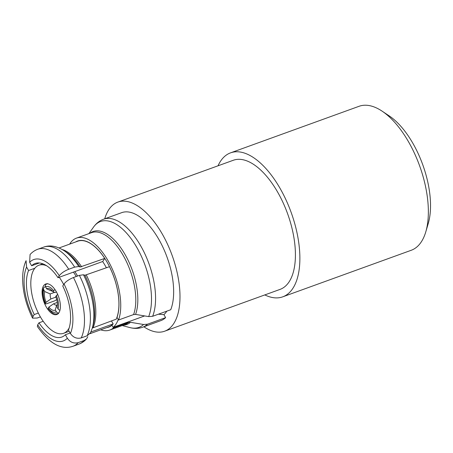 <?xml version="1.0" encoding="UTF-8"?>
<svg xmlns="http://www.w3.org/2000/svg" width="453" height="453" viewBox="0 0 453 453"><rect width="100%" height="100%" fill="white"/><g stroke="black" fill="none" stroke-linecap="round" stroke-linejoin="round"><path stroke-width="0.68" d="M60.209 303.408A16.229 7.769 -109.9 0 0 45.713 284.003A16.229 7.769 -109.9 0 0 42.276 295.118A16.229 7.769 -109.9 0 0 56.772 314.524A16.229 7.769 -109.9 0 0 60.209 303.408M46.716 265.815A36.206 17.333 -109.9 0 0 38.907 265.226A36.206 17.333 -109.9 0 0 31.234 290.016A36.206 17.333 -109.9 0 0 63.579 333.306A36.206 17.333 -109.9 0 0 69.196 327.847M143.867 326.789A68.663 32.871 -109.9 0 0 164.637 331.211L280.056 289.393A68.663 32.871 -109.9 0 0 289.218 281.67A68.663 32.871 -109.9 0 0 283.04 202.599A68.663 32.871 -109.9 0 0 233.272 160.277L117.854 202.095A68.663 32.871 -109.9 0 0 108.697 209.818A68.663 32.871 -109.9 0 0 104.739 218.799M164.637 331.211A68.663 32.871 -109.9 0 0 173.793 323.487A68.663 32.871 -109.9 0 0 167.616 244.416A68.663 32.871 -109.9 0 0 117.854 202.095M264.807 294.92A76.568 36.653 -109.9 0 0 282.751 296.828L411.228 250.277A76.568 36.653 -109.9 0 0 421.437 241.664A76.568 36.653 -109.9 0 0 425.797 231.828A76.568 36.653 -109.9 0 0 382.066 111.127A76.568 36.653 -109.9 0 0 359.059 106.296L230.583 152.842A76.568 36.653 -109.9 0 0 220.368 161.455A76.568 36.653 -109.9 0 0 218.023 165.804M282.751 296.828A76.568 36.653 -109.9 0 0 292.961 288.216A76.568 36.653 -109.9 0 0 286.075 200.039A76.568 36.653 -109.9 0 0 230.583 152.842M158.437 314.189L163.918 314.648A53.85 25.781 -109.9 0 0 166.772 311.228A53.85 25.781 -109.9 0 0 166.823 311.149M118.25 319.501A48.216 23.08 70.1 0 1 116.076 323.969A48.216 23.08 70.1 0 1 113.182 327.321L144.637 315.922M59.071 247.961L77.695 241.211A45.566 21.812 70.1 0 1 104.728 258.42L80.175 267.004A46.421 22.22 -109.9 0 0 66.534 252.332L64.162 250.747A49.162 23.533 70.1 0 1 78.754 266.511L74.649 267.111A51.602 24.7 -109.9 0 0 43.698 247.112L37.786 249.252A51.602 24.7 70.1 0 1 68.737 269.252C64.394 271.013 61.251 273.165 59.298 275.713L58.018 277.706A39.117 18.726 -109.9 0 0 35.17 263.482A39.117 18.726 -109.9 0 0 31.631 265.775L29.643 262.304L30.068 254.546M58.018 277.706L102.735 261.5L104.728 258.42M90.9 331.981L113.159 323.918L111.432 320.911M113.159 323.918A45.566 21.812 70.1 0 1 108.737 326.896L89.988 333.691M102.655 261.528A38.964 18.652 70.1 0 1 106.387 267.797M84.909 275.265L83.488 274.778A49.162 23.533 70.1 0 1 92.242 328.244L93.046 325.509A46.421 22.22 -109.9 0 0 84.909 275.265L109.462 266.687A45.566 21.812 70.1 0 1 116.217 319.178L92.293 328.063M77.588 241.03A45.776 21.914 -109.9 0 0 75.73 241.925M106.778 327.61A45.776 21.914 -109.9 0 0 108.777 327.106M163.918 314.648L165.628 317.638L147.548 324.189L143.578 324.501L130.481 322.304L128.493 322.462L113.443 327.915L112.004 325.265L113.182 327.321M165.628 317.638A57.429 27.491 70.1 0 1 160.809 320.65L142.723 327.202C138.788 328.635 134.53 328.765 129.954 327.593A56.314 26.959 70.1 0 0 143.578 324.501M152.65 316.285A57.429 27.491 70.1 0 0 143.431 250.911A57.429 27.491 70.1 0 0 103.595 219.212L121.681 212.661A57.429 27.491 70.1 0 1 161.517 244.36A57.429 27.491 70.1 0 1 170.73 309.733L152.65 316.285L148.68 316.602L135.577 314.405L133.595 314.558L118.544 320.011L117.038 317.389A45.776 21.914 70.1 0 0 108.93 265.566A45.776 21.914 70.1 0 0 77.559 241.041A45.776 21.914 70.1 0 0 75.668 241.947M73.431 272.117A36.206 17.333 70.1 0 1 76.251 276.511M74.847 271.607A38.964 18.652 70.1 0 1 77.571 276.036M37.361 326.505L37.69 324.807L38.975 322.813A39.117 18.726 -109.9 0 0 61.818 337.038A39.117 18.726 -109.9 0 0 65.357 334.744L67.344 338.215C70.147 342.27 73.76 343.748 78.182 342.655A51.602 24.7 70.1 0 1 72.944 346.285C61.24 350.197 49.377 343.606 37.356 326.505M84.094 340.509L86.585 338.855C84.337 341.335 81.761 343.097 78.856 344.144A51.602 24.7 -109.9 0 0 84.094 340.509L78.182 342.655M86.585 338.855L87.791 336.721M70.141 333.012L65.357 334.744M38.975 322.813L43.216 321.279M40.396 316.885L37.259 318.023L32.582 318.165C25.702 304.11 22.395 290.288 22.65 276.704C22.882 270.447 24.026 265.113 26.07 260.69L26.585 267.049L28.573 270.515A39.117 18.726 -109.9 0 0 34.241 314.546L32.956 316.539L32.582 318.165M38.335 313.063L34.241 314.546M28.573 270.515L34.83 268.25M68.737 269.252L74.649 267.111M78.754 266.511L80.175 267.004M39.354 262.978L31.631 265.775M92.242 328.244L90.572 332.706L87.157 335.769A51.602 24.7 -109.9 0 0 79.383 275.373L83.488 274.778M79.383 275.373L73.471 277.519A51.602 24.7 70.1 0 1 81.24 337.91L87.157 335.769M81.24 337.91C76.812 338.997 73.199 337.519 70.402 333.47L68.414 330.005A39.117 18.726 -109.9 0 0 62.752 285.973L64.032 283.98C65.991 281.426 69.133 279.274 73.471 277.519M425.797 231.828L428.249 223.516A68.25 32.673 -109.9 0 0 389.269 115.94L382.066 111.127M113.443 327.915A48.896 23.409 70.1 0 1 109.807 330.05A48.896 23.409 70.1 0 1 100.691 329.812M69.649 244.127A48.896 23.409 70.1 0 1 76.495 238.108A48.896 23.409 70.1 0 1 110.136 264.552A48.896 23.409 70.1 0 1 118.544 320.011M111.942 325.288A45.776 21.914 70.1 0 1 108.743 327.117A45.776 21.914 70.1 0 1 106.71 327.632M63.675 284.535A36.206 17.333 -109.9 0 0 59.269 277.253M56.721 299.535L54.994 300.724L46.75 303.708C45.538 304.093 45.113 303.935 45.47 303.25L45.351 303.742L44.53 301.704C42.627 295.26 42.288 290.718 43.511 288.068L43.516 289.314L44.717 291.539L50.232 293.929A7.367 3.528 -109.9 0 0 50.883 298.946L46.098 302.276L45.47 303.25A13.522 6.472 -109.9 0 1 43.748 289.841M43.516 288.068L43.992 287.344L45.357 286.709M46.098 302.276A11.529 5.515 70.1 0 1 44.717 291.539M50.883 298.946L55.94 297.111M54.609 292.344L50.232 293.929M58.42 313.703C53.658 314.161 53.239 314.257 48.137 308.606L48.862 307.094L53.641 303.765A7.367 3.528 -109.9 0 0 56.648 305.129L55.294 310.005L56.795 312.372L58.584 313.187M55.294 310.005A11.529 5.515 70.1 0 1 48.862 307.094M56.648 305.129L57.401 304.858M57.282 302.445L53.641 303.765M54.915 289.501L52.933 291.681L55.028 292.519L56.461 291.998M52.469 291.115A7.367 3.528 -109.9 0 0 52.021 291.16L46.506 288.776L45.232 285.566L45.844 284.524L47.503 283.578M46.506 288.776A11.529 5.515 70.1 0 1 50.436 289.28A11.529 5.515 70.1 0 1 52.933 291.681M59.932 310.35L58.397 309.422L57.078 307.236A11.529 5.515 70.1 0 0 55.696 296.505L57.633 294.354M37.69 324.807A43.278 20.719 -109.9 0 0 67.344 338.215M26.585 267.049A43.278 20.719 -109.9 0 0 32.956 316.539M59.298 275.713A43.278 20.719 -109.9 0 0 29.643 262.304M62.208 249.535A45.566 21.812 70.1 0 1 81.614 266.794M86.347 275.062A45.566 21.812 70.1 0 1 93.103 327.553M70.402 333.47A43.278 20.719 -109.9 0 0 64.032 283.98M147.548 324.189A57.429 27.491 70.1 0 1 142.723 327.202M103.595 219.212C99.654 220.634 96.302 223.255 93.539 227.089A56.314 26.959 70.1 0 1 135.356 244.977A56.314 26.959 70.1 0 1 148.68 316.602M130.481 322.304A49.456 23.675 70.1 0 1 123.244 325.186M89.932 233.238A49.456 23.675 70.1 0 1 125.419 255.135A49.456 23.675 70.1 0 1 135.577 314.405M128.493 322.462A48.896 23.409 70.1 0 1 124.858 324.597L109.807 330.05M76.495 238.108L91.546 232.655A48.896 23.409 70.1 0 1 125.187 259.099A48.896 23.409 70.1 0 1 133.595 314.558M48.233 308.068A13.522 6.472 -109.9 0 0 56.268 311.704M53.567 290.707A13.522 6.472 -109.9 0 0 45.532 287.072M58.052 308.935A13.522 6.472 -109.9 0 0 56.325 295.532M69.15 331.285L63.579 333.306M78.856 344.144L72.944 346.285M37.786 249.252C34.881 250.305 32.305 252.066 30.057 254.541M64.162 250.747C56.755 246.024 49.932 244.813 43.698 247.112M122.225 325.554L129.954 327.593M88.913 233.606L93.539 227.089M42.825 263.805L38.907 265.226"/></g></svg>
